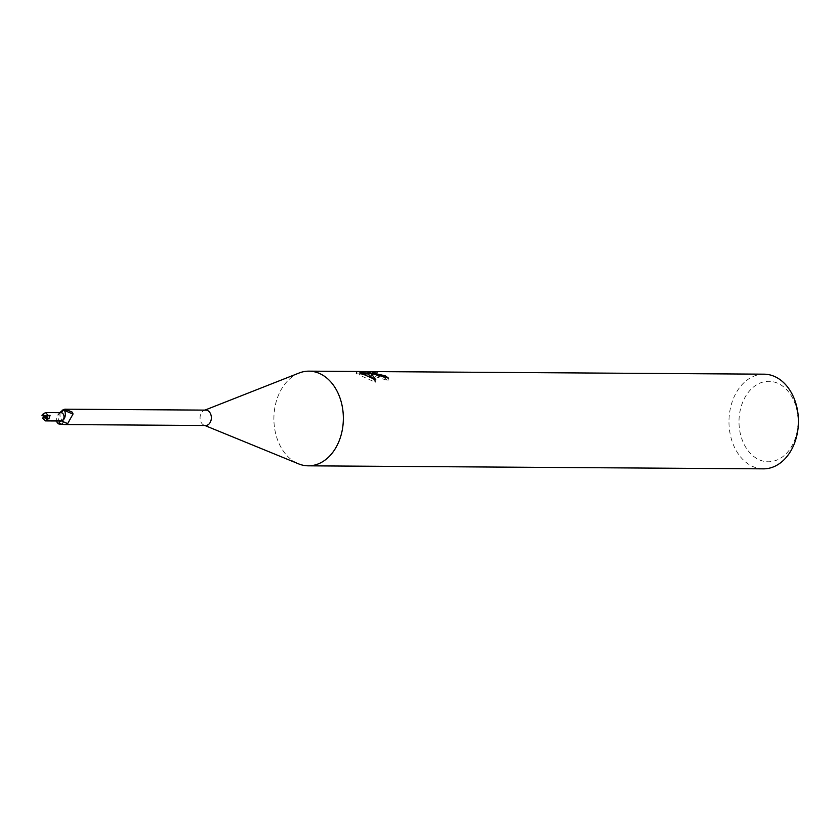 <?xml version="1.0" encoding="UTF-8"?>
<svg xmlns="http://www.w3.org/2000/svg" width="840" height="840" viewBox="0 0 840 840"><rect width="100%" height="100%" fill="white"/><g stroke="black" fill="none" stroke-linecap="round" stroke-linejoin="round"><path stroke-width="0.63" stroke-dasharray="4.2 3.15" d="M205.758 410.12A7.686 5.639 -89.6 0 0 204.162 410.424A7.686 5.639 -89.6 0 0 200.067 417.721A7.686 5.639 -89.6 0 0 203.994 425.145A7.686 5.639 -89.6 0 0 204.057 425.177A7.686 5.639 -89.6 0 0 205.653 425.502M57.141 422.51L62.118 423.791L63.147 422.856A8.988 3.171 -6.5 0 0 63.294 422.615A8.988 3.171 -6.5 0 0 63.41 421.586L60.102 417.585L59.735 412.692M63.147 422.856A8.988 3.171 -6.5 0 1 62.118 423.791L63.41 421.586M63.294 422.615L62.58 419.8A8.558 3.014 -6.5 0 1 58.979 423.518M63.053 409.889L63.819 409.584M299.103 373.023A47.334 34.734 -89.6 0 0 273.893 417.974A47.334 34.734 -89.6 0 0 298.106 463.659A47.334 34.734 -89.6 0 0 298.274 463.733M777.462 383.145A40.236 29.526 -89.6 0 0 740.387 409.521A40.236 29.526 -89.6 0 0 759.591 459.942A40.236 29.526 -89.6 0 0 796.667 433.556A40.236 29.526 -89.6 0 0 777.462 383.145M764.012 374.178A47.334 34.734 -89.6 0 0 729.404 414.246A47.334 34.734 -89.6 0 0 753.186 466.683A47.334 34.734 -89.6 0 0 763.392 468.846M298.872 373.118A47.334 34.734 -89.6 0 0 273.893 418.142A47.334 34.734 -89.6 0 0 298.106 463.669M368.403 374.524L387.975 380.52A44.971 32.991 -89.6 0 0 384.709 378.126L371.983 374.356L376.877 374.252L377.401 371.952M376.866 374.252L356.223 373.842L356.78 371.469M368.907 373.926L369.274 372.372M363.615 374.409L359.331 375.05L375.312 382.242L373.349 378.84M375.312 382.242L375.858 379.869M387.975 380.52L388.521 378.189M373.002 373.769A12.443 2.489 -166.9 0 1 372.477 373.569M356.223 373.842L366.86 374.105M356.58 374.031L357.116 371.731M359.331 375.05L359.856 372.781M60.816 412.703A3.56 2.615 90.4 0 1 60.081 412.703A7.109 5.218 -89.6 0 0 59.987 412.755A7.109 5.218 -89.6 0 0 56.752 420.966M42 415.506L43.733 414.561L43.953 416.336M60.953 420.987A4.147 3.045 90.4 0 1 58.086 415.611A4.147 3.045 90.4 0 1 60.69 412.724M44.111 417.144L44.363 418.194L42.357 418.194M43.733 414.561L44.898 416.745L44.363 418.194M48.877 418.94L44.898 416.745M62.874 410.508A12.443 4.389 -6.5 0 0 64.344 409.437M204.162 410.424L204.939 410.109M372.183 373.464L371.983 374.356M356.58 371.49L356.034 373.842L366.901 373.905M368.54 373.916L370.356 373.937M59.987 412.755L60.102 417.585M61.383 412.503L64.88 409.195M204.057 425.177L204.845 425.492"/><path stroke-width="1.26" d="M64.764 424.568L58.852 423.98L59.094 423.192A3.56 2.615 90.4 0 1 61.887 420.987A9.02 1.26 -159.3 0 0 67.694 423.56L64.764 424.568L205.653 425.502A7.686 5.639 -89.6 0 0 211.281 418.992A7.686 5.639 -89.6 0 0 207.417 410.466A7.686 5.639 -89.6 0 0 205.758 410.12L64.859 409.185L63.105 409.71L62.874 410.508A3.56 2.615 90.4 0 1 61.383 412.503A3.56 2.615 90.4 0 1 60.816 412.703M56.752 420.966A7.109 5.218 -89.6 0 0 57.141 422.51A7.686 5.639 -89.6 0 0 58.852 423.98M59.735 412.692L63.053 409.889M63.819 409.584L64.859 409.185M298.274 463.733A47.334 34.734 -89.6 0 0 308.312 465.822A47.334 34.734 -89.6 0 0 342.919 425.754A47.334 34.734 -89.6 0 0 319.137 373.317A47.334 34.734 -89.6 0 0 299.103 373.023L204.939 410.109M308.312 465.822L763.392 468.846A47.334 34.734 -89.6 0 0 798 428.778A47.334 34.734 -89.6 0 0 774.218 376.331A47.334 34.734 -89.6 0 0 764.012 374.178L369.726 371.564L377.401 371.952L372.519 372.068L375.858 373.601L372.477 373.569L368.928 372.246L371.091 373.558L361.568 373.495L359.867 372.781M298.106 463.659A47.334 34.734 -89.6 0 0 298.505 463.827A47.334 34.734 -89.6 0 0 341.786 432.358A47.334 34.734 -89.6 0 0 319.137 373.317A47.334 34.734 -89.6 0 0 308.931 371.154A47.334 34.734 -89.6 0 0 298.872 373.118M359.856 372.781L367.395 371.794L356.748 371.469L369.726 371.564M384.804 377.727L385.245 375.848A47.334 34.734 90.4 0 1 388.521 378.189L373.002 373.779M375.858 373.59A7.56 1.512 13.1 0 0 376.435 373.8L385.245 375.848M369.274 372.372L369.464 371.553M371.332 373.758L375.858 379.869L362.03 373.695L371.091 373.558M373.349 378.84L368.403 374.524L368.582 373.748M368.624 373.548L368.928 372.246M373.002 373.769L376.435 373.8M366.944 373.737L363.615 374.409M366.986 373.538L367.395 371.794M59.094 423.192A12.443 1.732 -159.3 0 0 61.331 424.284L60.659 424.2M61.887 420.987A7.109 5.218 -89.6 0 0 64.817 411.191L64.648 410.183A8.558 1.197 -159.3 0 0 73.048 413.994L67.694 423.56M64.648 410.183L67.105 409.962A8.988 1.25 -159.3 0 0 72.387 412.199L73.048 413.994M67.105 409.962L72.387 412.199M64.817 411.191A7.686 5.639 -89.6 0 0 63.105 409.71L64.344 409.437M60.102 412.692A9.02 3.181 -6.5 0 0 62.16 410.183M42 415.506L44.898 416.745L46.169 416.094L42.357 414.477A4.147 3.045 -89.6 0 0 42 415.506M47.796 417.974L44.898 416.745L42.357 418.194L45.496 420.893L47.439 419.013A4.147 3.045 -89.6 0 0 47.796 417.984A4.147 3.045 -89.6 0 0 47.796 417.974L48.877 418.94L50.075 415.328L48.069 415.296L45.549 412.598L42.357 414.477M60.69 412.724A4.147 3.045 90.4 0 1 61.005 412.703A4.147 3.045 90.4 0 1 63.882 418.089A4.147 3.045 90.4 0 1 61.268 420.977A4.147 3.045 90.4 0 1 60.953 420.987L45.496 420.893M43.953 416.336L44.111 417.144M43.638 417.386L47.439 419.013M48.069 415.296L46.169 416.094M44.898 416.745L50.075 415.328M308.931 371.154L356.748 371.469M372.508 372.068L372.183 373.464M366.901 373.905L368.54 373.916M204.845 425.492L298.505 463.827M45.549 412.598L61.005 412.703"/></g></svg>
